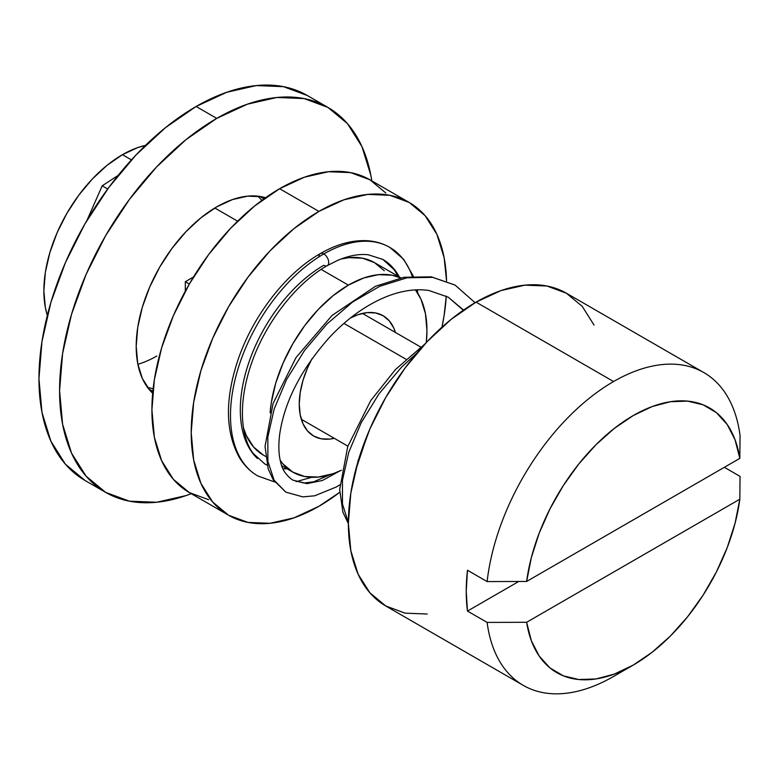 <?xml version="1.0" encoding="UTF-8"?>
<svg xmlns="http://www.w3.org/2000/svg" width="779" height="779" viewBox="0 0 779 779"><rect width="100%" height="100%" fill="white"/><g stroke="black" fill="none" stroke-linecap="round" stroke-linejoin="round"><path stroke-width="1.17" d="M405.966 359.216L343.909 323.382L405.966 359.216M467.468 570.238L487.118 581.582A180.592 104.259 -60 0 1 613.579 381.535L476.066 302.135A180.592 104.259 120 0 0 358.087 461.275A180.592 104.259 120 0 0 385.771 605.984L369.889 592.809L358.087 574.133L350.823 550.665L348.369 523.313L350.823 493.136L358.087 461.275L369.889 428.966L385.771 397.456L405.119 367.951L427.194 341.572L451.148 319.351L476.066 302.135L613.579 381.535A180.592 104.259 120 0 0 487.118 581.582L526.633 581.455L739.826 458.373L735.084 439.892L727.216 424.506L716.437 412.695L703.106 404.817L687.614 401.117L670.446 401.711L652.13 406.57L633.23 415.558L614.329 428.392L596.013 444.682L578.846 463.914L563.353 485.502L550.023 508.775L539.243 533.031L531.366 557.511L526.633 581.455A152.811 88.222 -60 0 1 633.23 415.558A152.811 88.222 -60 0 1 739.826 458.373L740.05 435.558A180.592 104.259 120 0 0 613.579 381.535A180.592 104.259 -60 0 1 703.875 372.586A180.592 104.259 -60 0 1 740.05 435.558L739.826 458.373L526.633 581.455L487.118 581.582L467.468 570.238L466.241 591.368L467.468 611.077A180.592 104.259 -60 0 1 467.468 570.238M487.118 622.421L467.468 611.077L518.726 581.485L467.468 611.077L487.118 622.421A180.592 104.259 120 0 0 613.579 676.435A180.592 104.259 -60 0 1 523.293 685.384A180.592 104.259 -60 0 1 487.118 622.421L526.633 622.285L531.366 640.766L539.243 656.152L550.023 667.963L563.353 675.841L578.846 679.541L596.013 678.947L614.329 674.078L633.23 665.091L613.579 676.435A180.592 104.259 120 0 0 613.589 676.435L613.589 676.435A180.592 104.259 -60 0 1 613.579 676.435L633.23 665.091L652.13 652.257L670.446 635.976L687.614 616.744L703.106 595.156L716.437 571.874L727.216 547.627L735.084 523.147L739.826 499.203A152.811 88.222 -60 0 1 633.23 665.091A152.811 88.222 -60 0 1 526.633 622.285L487.118 622.421M740.05 476.388L739.826 499.203L526.633 622.285L739.826 499.203L740.05 476.388L724.334 467.312L740.05 476.388M703.875 372.586L566.362 293.196A180.592 104.259 120 0 0 476.066 302.135L500.975 290.586L524.929 285.153L547.004 286.029L566.362 293.196L582.244 306.371L594.036 325.047M427.194 614.027L405.119 613.151L385.771 605.984L523.293 685.384M350.287 318.095A69.458 40.099 -60 0 1 383.093 315.709A69.458 40.099 -60 0 1 395.42 332.458L393.746 327.969L389.208 320.782L383.093 315.709L375.653 312.954L367.162 312.622L357.951 314.706L350.287 318.085M145.498 145.371A111.134 64.16 120 0 0 122.439 154.69L131.447 159.89L122.439 154.69A111.134 64.16 120 0 0 47.324 315.427L45.367 307.627L43.858 290.801L45.367 272.222L49.846 252.62L57.101 232.736L66.877 213.349L78.786 195.188L92.37 178.956L107.112 165.284L122.439 154.69L137.776 147.582L145.507 145.371M237.605 221.178L214.8 208.012L237.605 221.178M409.189 202.452L369.898 179.774A180.592 104.259 120 0 0 279.612 188.713L318.903 211.401A180.592 104.259 -60 0 1 409.189 202.452A180.592 104.259 -60 0 1 446.542 280.956L444.147 257.781L436.873 234.313L425.071 215.627L409.199 202.452L389.841 195.295L367.766 194.409L343.812 199.852L318.903 211.401L293.985 228.617L270.031 250.838L247.956 277.207L228.607 306.722L212.725 338.232L200.924 370.541L193.659 402.392L191.206 432.579L193.659 459.922L200.924 483.389L212.725 502.075L228.607 515.25L247.956 522.417L270.031 523.293L293.985 517.85L318.903 506.301A180.592 104.259 -60 0 1 228.607 515.25A180.592 104.259 -60 0 1 200.924 370.541A180.592 104.259 -60 0 1 318.903 211.401L279.612 188.713A180.592 104.259 120 0 0 161.633 347.853A180.592 104.259 120 0 0 189.316 492.562L173.435 479.387L161.633 460.71L154.369 437.243L151.915 409.89L154.369 379.704L161.633 347.853L173.435 315.544L189.316 284.033L208.665 254.529L230.74 228.15L254.694 205.929L279.612 188.713L304.521 177.164L328.475 171.731L350.55 172.607L369.908 179.774L385.78 192.949M243.506 427.973A111.134 64.16 120 0 0 263.331 455.092L253.564 446.99L246.3 435.49L243.506 427.983M348.369 285.124L321.162 269.417L348.369 285.124L333.042 295.718L318.299 309.399L304.706 325.622L292.807 343.782L283.03 363.18L275.766 383.054L271.296 402.655L270.109 412.851A111.134 64.16 -60 0 1 348.369 285.124A111.134 64.16 -60 0 1 400.591 277.908L392.022 275.211L378.438 274.666L363.696 278.015L348.369 285.124M341.465 470.243A111.134 64.16 -60 0 1 292.807 472.113A111.134 64.16 -60 0 1 280.236 460.418L283.03 464.002L292.807 472.113L304.706 476.514L318.299 477.06L333.042 473.71L341.465 470.243M208.665 499.729L189.316 492.562L228.607 515.25M357.834 460.477L358.467 460.029A111.134 64.16 -60 0 1 357.834 460.477M426.298 342.526L426.95 330.5L425.441 313.664L420.972 299.224L415.47 289.895A111.134 64.16 -60 0 1 426.298 342.526M334.308 438.324L329.575 439.113L321.084 438.772L313.635 436.016L307.53 430.953L302.992 423.766L300.197 414.74L299.253 404.223L300.197 392.616L302.992 380.356L307.53 367.931L312.077 358.603A69.458 40.099 -60 0 0 313.635 436.016A69.458 40.099 -60 0 0 334.298 438.324M400.873 277.86L374.465 262.611A111.134 64.16 120 0 0 341.066 258.998L348.973 257.654L362.556 258.2L374.465 262.611L384.242 270.712M318.903 506.301L339.722 492.309A180.592 104.259 -60 0 1 318.903 506.301M441.956 327.18L444.147 315.31L446.26 296.088A180.592 104.259 -60 0 1 441.956 327.18M185.314 281.725L189.316 284.033L185.314 281.725L193.504 276.993L185.314 281.725L185.314 291.18L185.314 281.725M264.062 198.791A113.909 65.767 120 0 0 262.445 196.902M216.747 206.863A113.909 65.767 -60 0 1 265.571 197.71L261.491 196.707L247.566 196.152L232.454 199.58L216.747 206.863L201.031 217.721L185.918 231.743L171.993 248.374L159.783 266.993L149.772 286.867L142.323 307.247L137.747 327.336L136.198 346.373L137.747 363.627L142.323 378.428L149.772 390.211L152.684 393.239A113.909 65.767 -60 0 1 144.563 300.275A113.909 65.767 -60 0 1 216.747 206.863M327.871 107.385A222.268 128.321 -60 0 0 216.747 118.389L186.084 139.577L156.598 166.93L129.431 199.385L105.613 235.706L86.07 274.49L71.541 314.258L62.602 353.462L59.574 390.61L62.602 424.273L71.541 453.154L86.07 476.144L105.613 492.357L129.431 501.179L156.598 502.26L186.084 495.571L191.235 493.672A222.268 128.321 -60 0 1 105.613 492.357A222.268 128.321 -60 0 1 71.541 314.258A222.268 128.321 -60 0 1 216.747 118.389L196.113 106.48A222.268 128.321 120 0 0 50.917 302.349A222.268 128.321 120 0 0 84.979 480.448L65.436 464.235L50.917 441.245L41.969 412.364L38.95 378.701L41.969 341.553L50.917 302.34L65.436 262.581L84.979 223.797L108.797 187.476L135.974 155.021L165.45 127.668L196.113 106.48L226.777 92.273L256.262 85.573L283.429 86.654L307.247 95.476A222.268 128.321 120 0 0 196.113 106.48L216.747 118.389L247.401 104.182L276.886 97.482L304.063 98.563L327.871 107.385L347.424 123.598L361.943 146.588L370.892 175.47L371.826 180.884A222.268 128.321 -60 0 0 327.871 107.385L307.247 95.476M150.415 390.931A113.909 65.767 120 0 0 152.859 391.399M102.205 185.801L118.126 175.421L102.205 185.801L107.697 188.976L102.205 185.801L86.488 221.46L102.205 185.801M147.455 387.309L152.46 388.614M261.452 199.823L257.82 196.152M137.873 364.28A111.134 64.16 120 0 0 156.822 356.013M318.903 256.914A6.943 4.012 60 0 1 320.364 253.574A6.943 4.012 60 0 1 323.811 253.935A131.972 76.196 -60 0 1 389.792 247.401A131.972 76.196 -60 0 1 412.237 276.224M399.325 276.964A118.077 68.172 120 0 0 382.849 259.426A118.077 68.172 -60 0 1 399.325 276.964M274.695 481.977L257.83 475.979C250.429 471.665 244.353 465.657 239.601 457.935C225.783 433.182 224.819 401.818 236.699 363.851C250.935 318.426 284.783 273.692 320.335 253.594C335.671 244.733 350.511 240.409 364.874 240.633C373.998 240.857 382.304 243.116 389.792 247.401A131.972 76.196 120 0 0 323.811 253.935A6.943 4.012 60 0 1 328.358 260.079A6.943 4.012 60 0 1 327.258 265.639A6.943 4.012 -120 0 0 328.358 260.079A6.943 4.012 -120 0 0 323.811 253.935A131.972 76.196 120 0 0 240.195 362.118A131.972 76.196 120 0 0 249.562 469.825A131.972 76.196 -60 0 1 240.195 362.118A131.972 76.196 -60 0 1 323.811 253.935A6.943 4.012 -120 0 0 320.364 253.574M267.139 465.19L264.772 463.943L253.448 453.651C242.035 439.59 236.991 407.339 250.614 365.994C264.091 324.424 295.757 283.332 327.287 265.62A6.943 4.012 60 0 1 323.811 265.279A118.077 68.172 120 0 0 248.998 362.069A118.077 68.172 120 0 0 257.372 458.442M339.196 471.276L322.389 480.497L306.945 483.652L292.768 480.107L306.945 483.652L322.389 480.497L339.196 471.276M463.33 310.227L448.168 297.14L463.573 310.061L448.168 297.14L429.005 290.518C416.716 288.658 403.337 290.392 388.887 295.689C367.951 303.722 348.291 317.462 329.916 336.918C301.161 369.1 284.423 401.584 279.68 434.38C278.288 445.666 278.678 455.16 280.849 462.872C282.251 469.669 286.224 475.414 292.768 480.107L303.937 483.038L313.655 481.812L329.868 474.732M416.853 353.13L401.575 367.143L379.139 393.629L361.193 422.715L348.768 452.287L342.478 480.215L342.478 503.994L348.369 522.612L342.478 503.994L342.478 480.215L348.768 452.287L361.193 422.715L379.139 393.629L401.575 367.143L416.853 353.13M339.81 484.83L336.285 487.002L314.755 495.785L302.846 496.885L285.825 492.143L273.225 479.806L268.219 468.987L265.035 446.425L273.078 403.454L296.039 357.542L332.097 315.398L375.459 286.292L404.019 277.266L431.323 276.827L455.121 285.114L432.676 277.353L407.066 277.782L379.801 286.263L352.536 302.077L326.917 324.045L304.482 350.531L286.545 379.607L274.111 409.189L267.82 437.116L267.888 461.372L274.101 480.176L285.825 492.143L274.101 480.176L267.888 461.372L267.82 437.116L274.111 409.189L286.545 379.607L304.482 350.531L326.917 324.045L352.536 302.077L379.801 286.263L407.066 277.782L432.676 277.353L455.121 285.114L475.083 302.71M301.307 419.277L347.872 446.153M362.43 313.411L420.679 347.035M152.869 391.321L148.672 388.896M263.331 455.092L265.561 456.377M281.745 465.725L292.807 472.113M259.806 196.405L264.003 198.83M105.613 492.357L84.979 480.448M398.196 276.302L394.155 269.69L382.849 259.426L368.311 254.772C359.109 253.72 348.817 255.629 337.434 260.478L327.287 265.62M287.062 468.792L283.02 468.851M355.292 471.412L367.795 433.913M296.166 481.675L311.678 477.293M389.792 247.401L403.678 259.31L413.298 276.146M417.223 289.827L417.856 293.371M348.369 523.663L342.877 512.085L339.683 489.533L347.736 446.562L370.697 400.64L395.566 369.431L425.032 343.89"/></g></svg>
